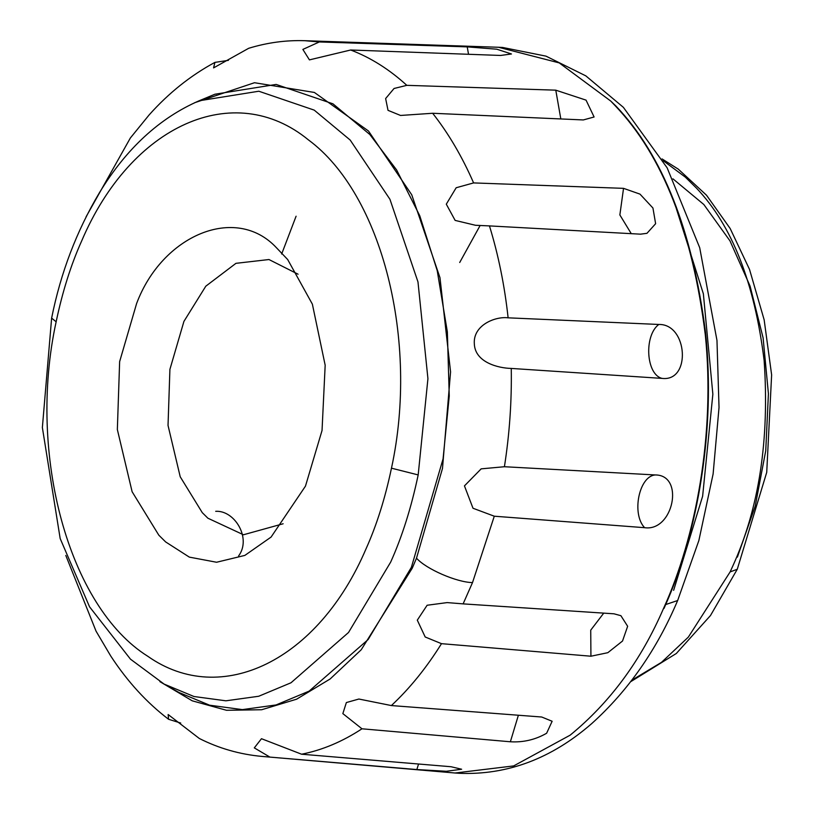 <?xml version="1.0" encoding="UTF-8"?>
<svg xmlns="http://www.w3.org/2000/svg" width="814" height="814" viewBox="0 0 814 814"><rect width="100%" height="100%" fill="white"/><g stroke="black" fill="none" stroke-linecap="round" stroke-linejoin="round"><path stroke-width="1.22" d="M283.13 523.768L243.447 534.767L207.906 518.213L202.279 512.657L180.22 476.78L168.03 425.427L169.912 369.353L183.923 321.408L205.8 286.192L235.958 263.329L268.966 259.534L298.066 274.206M276.434 247.721L287.698 259.564L312.373 304.161L325.173 365.242L322.039 430.484L305.474 486.121L271.093 537.067L244.841 555.413L216.575 562.25L189.336 557.122L165.649 541.931L158.832 535.195L132.122 491.737L117.348 429.527L119.638 361.609L136.61 303.53C162.098 235.287 235.663 203.988 276.434 247.721M610.714 101.028L559.218 62.902L498.504 47.263L304.833 40.7L319.322 41.952L467.216 46.876L496.825 49.206L511.467 53.978L500.62 55.454L350.671 50C370.553 57.55 389.275 69.332 406.817 85.338L555.779 90.171L586.049 100.132L594.098 116.992L583.312 119.943L432.651 113.268C448.422 133.282 462.067 156.502 473.606 182.916L623.534 188.349L639.987 194.119L652.94 208.018L655.626 223.708L646.957 233.323L640.435 234.167L489.458 225.905C498.382 254.924 504.609 285.561 508.119 317.826L658.77 324.46C687.769 323.718 691.401 381.898 662.118 378.398L511.263 368.427C511.803 401.434 509.513 434.198 504.415 466.727L655.382 474.949C684.889 475.01 673.28 531.908 644.607 527.686L494.291 516.208L472.507 582.59L463.115 603.876L613.98 613.807L620.899 615.689L627.645 626.271L622.527 641.025L607.824 652.696L590.923 656.216L441.493 643.671C426.434 667.826 409.727 688.461 391.371 705.565L541.697 717.012L552.136 721.265L546.632 733.241C535.47 739.682 523.371 742.531 510.368 741.778L361.976 728.795C342.419 741.646 322.293 750.111 301.587 754.212L451.048 766.737L461.63 769.24L446.387 771.275L416.849 769.556L261.996 756.42L455.067 773.005L513.685 765.913L570.126 735.184C610.083 702.472 641.229 660.185 663.573 608.353C695.797 537.596 715.384 433.974 705.331 335.083C692.551 231.787 662.555 155.393 615.353 105.901L610.714 101.028L615.822 105.922C662.535 154.894 692.449 230.413 705.534 332.499C715.954 430.321 697.283 533.424 665.71 604.537L677.645 600.539C656.786 649.765 628.154 690.771 591.768 723.554C551.454 758.679 507.254 775.254 459.188 773.3L455.067 773.005M319.322 41.952L302.869 49.42L309.432 59.88L350.671 50M304.833 40.7C285.918 40.079 267.196 42.613 248.667 48.301L213.573 67.898L214.927 62.383L228.439 60.348M86.06 216.839L130.362 137.983L149.145 114.906C168.681 93.02 190.608 75.509 214.927 62.383M261.996 756.42C239.896 754.395 218.997 748.422 199.318 738.481L168.142 714.529L168.569 719.271C146.754 702.665 127.503 681.623 110.806 656.125L96.052 631.165L65.802 555.443M180.728 723.056L168.569 719.271M301.587 754.212L261.477 738.705L254.304 747.883L269.505 756.857M391.371 705.565L358.882 699.033L346.367 702.553L342.847 713.613L361.976 728.795M463.115 603.876L447.171 602.594L427.126 605.25L417.297 620.156L425.193 636.996L441.493 643.671M504.415 466.727L481.166 468.854L464.448 485.887L473.005 508.251L494.291 516.208M508.119 317.826C495.553 316.168 472.883 325.03 474.328 343.895C475.081 362.545 498.646 368.203 511.263 368.427M473.606 182.916L456.176 187.749L446.296 204.172L455.138 220.411L475.478 225.275L489.458 225.905M391.473 468.182L418.182 474.918L427.93 378.683L417.979 281.929L389.937 199.277L350.193 140.059L314.214 110.124L258.821 91.229L199.084 100.794L214.865 94.241L276.129 84.432L332.946 103.816L369.841 134.513L396.611 169.933L419.749 215.71L437.22 270.604L447.354 331.939L449.257 396.021L443.081 458.821L411.375 567.338L368.121 639.56L309.127 691.127L276.027 704.955L242.358 709.615L209.605 705.199L179.049 692.521L164.163 684.136L130.464 659.157L89.55 606.817L60.175 538.542L42.369 427.554L51.628 318.132L56.146 321.795C62.475 291.666 70.95 264.794 81.563 241.188C131.013 124.807 234.066 78.836 308.506 139.957C382.132 194.312 419.169 340.832 391.473 468.182C385.134 498.321 376.668 525.183 366.056 548.789C318.467 660.337 221.449 708.119 147.802 656.288C68.936 606.949 27.137 454.405 56.146 321.795M406.817 85.338L394.057 88.482L385.633 98.545L388.024 110.348L400.539 115.456L432.651 113.268M672.934 178.836L703.835 204.518L729.985 240.873L750.081 286.09L763.105 337.891L768.416 393.701L765.74 450.732L755.219 506.125L737.382 557.112M459.707 262.495L480.097 225.549M663.034 160.572L685.317 177.116L696.438 188.095C731.959 225.346 754.527 282.824 764.143 360.561C769.576 439.692 759.106 508.241 732.722 566.198L730.127 571.906L737.26 569.281L710.49 615.526L676.332 653.479L630.779 681.644M730.127 571.906L688.318 637.138L661.517 662.331L631.939 680.128M418.182 474.918C411.324 507.498 402.167 536.558 390.689 562.077L348.524 632.488L291.005 682.773L258.73 696.255L225.905 700.813L193.966 696.509L164.062 684.075M675.04 204.528L703.367 293.803L712.861 394.2L702.624 496.255L673.636 590.343M281.664 254.019L296.093 216.219M665.71 604.537L664.031 608.384M467.216 46.876L468.538 54.304M418.549 764L416.849 769.556M518.386 715.221L510.368 741.778M603.754 613.115L590.73 630.148L590.923 656.216M655.382 474.949C639.082 475.875 631.318 513.848 644.607 527.686M658.77 324.46C643.721 335.887 646.133 374.725 662.118 378.398M623.534 188.349L619.861 214.947L631.277 233.679M194.536 102.757L254.497 82.723L314.377 92.45L368.498 131.023L411.731 194.78L439.977 277.686L450.569 371.876L442.49 468.426L416.503 558.19L412.22 568.243L361.223 649.755L330.138 678.978L296.601 699.195L261.681 709.737L226.516 710.286L192.216 700.813L159.88 681.633M416.503 558.19C426.119 569.057 456.593 582.325 472.507 582.59M555.779 90.171L560.826 118.966M662.067 158.923L678.276 169.129L706.491 195.197L730.178 228.531L749.521 269.403L764.153 319.821L771.631 374.878L766.727 472.354L737.26 569.281M199.084 100.794C159.463 118.03 126.241 148.687 99.4 192.765C76.597 231.054 60.674 272.843 51.628 318.132M498.504 47.263L502.625 47.456L546.001 56.146L585.836 75.875L623.382 107.346L667.144 167.826L699.704 247.71L716.971 340.415L719.027 407.499L713.115 473.982L698.87 540.516L677.645 600.539M238.614 555.921C251.699 538.349 234.707 510.124 215.7 511.314"/></g></svg>
